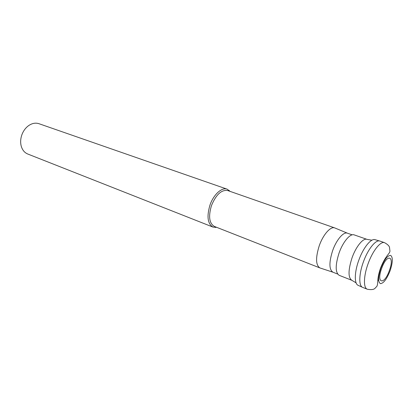 <?xml version="1.0" encoding="UTF-8"?>
<svg xmlns="http://www.w3.org/2000/svg" width="413" height="413" viewBox="0 0 413 413"><rect width="100%" height="100%" fill="white"/><g stroke="black" fill="none" stroke-linecap="round" stroke-linejoin="round"><path stroke-width="0.62" d="M389.366 270.53C394.952 255.761 387.053 253.05 381.633 268.496C375.969 283.87 384.281 285.414 389.366 270.53M384.565 242.684L379.914 241.073C375.856 239.292 367.823 249.271 363.311 262.126C358.83 274.382 358.675 286.147 362.717 287.417L367.296 289.229C363.306 287.98 363.523 276.189 368.029 263.881C372.562 250.97 380.564 240.924 384.565 242.684C387.373 244.228 389.015 245.735 389.485 247.211L389.944 251.176C389.676 253.897 385.375 255.662 380.497 268.197C376.553 279.921 378.566 282.347 376.94 286.25L374.751 288.568C373.378 289.673 370.889 289.895 367.296 289.229M379.599 240.986L375.241 239.726C371.179 237.898 363.177 247.717 358.727 260.417C354.302 272.513 354.225 284.144 358.298 285.393L362.423 287.283M362.748 287.427C358.68 286.199 358.814 274.413 363.311 262.126C367.833 249.24 375.892 239.251 379.939 241.084M367.002 239.364L354.178 234.883C350.286 233.206 342.971 241.817 339.063 253.019C335.222 265.172 335.258 272.606 339.176 275.321L351.819 280.293C348.045 277.619 348.118 270.133 352.036 257.841C356.001 246.499 363.249 237.728 367.002 239.364L371.917 240.211M352.17 234.847L347.379 233.175C343.539 231.533 336.404 239.814 332.646 250.614C328.949 262.327 329.037 269.519 332.904 272.188L337.627 274.041M320.23 268.032L319.868 267.913C315.713 265.115 315.511 257.702 319.275 245.673C323.126 234.584 330.601 226.159 334.711 227.909L335.062 228.053M347.379 233.175L334.716 227.909L227.692 190.543C221.471 189.577 216.061 194.595 211.466 205.591C208.281 216.427 209.252 223.371 214.373 226.432L319.868 267.913L332.904 272.188M216.722 227.356L213.062 227.119C207.641 223.877 206.608 216.531 209.969 205.08C213.536 194.564 221.853 187.032 227.145 189.169L230.072 191.374M227.145 189.169L38.972 123.704C35.601 122.609 32.173 123.234 28.683 125.583C25.523 127.865 23.216 131.04 21.765 135.108C20.526 138.84 20.32 142.423 21.156 145.866C22.271 149.924 24.46 152.64 27.728 154.008L213.062 227.119M380.832 268.29C384.276 259.694 387.549 255.399 390.641 255.399C393.031 257.191 392.856 262.296 390.115 270.727C386.842 279.007 383.631 283.313 380.481 283.643C377.921 282.167 378.04 277.046 380.832 268.29M378.607 279.611L377.776 280.964M351.819 280.293L356.099 282.853M216.035 227.083L215.323 227.517M229.375 191.131L229.117 190.336"/></g></svg>
